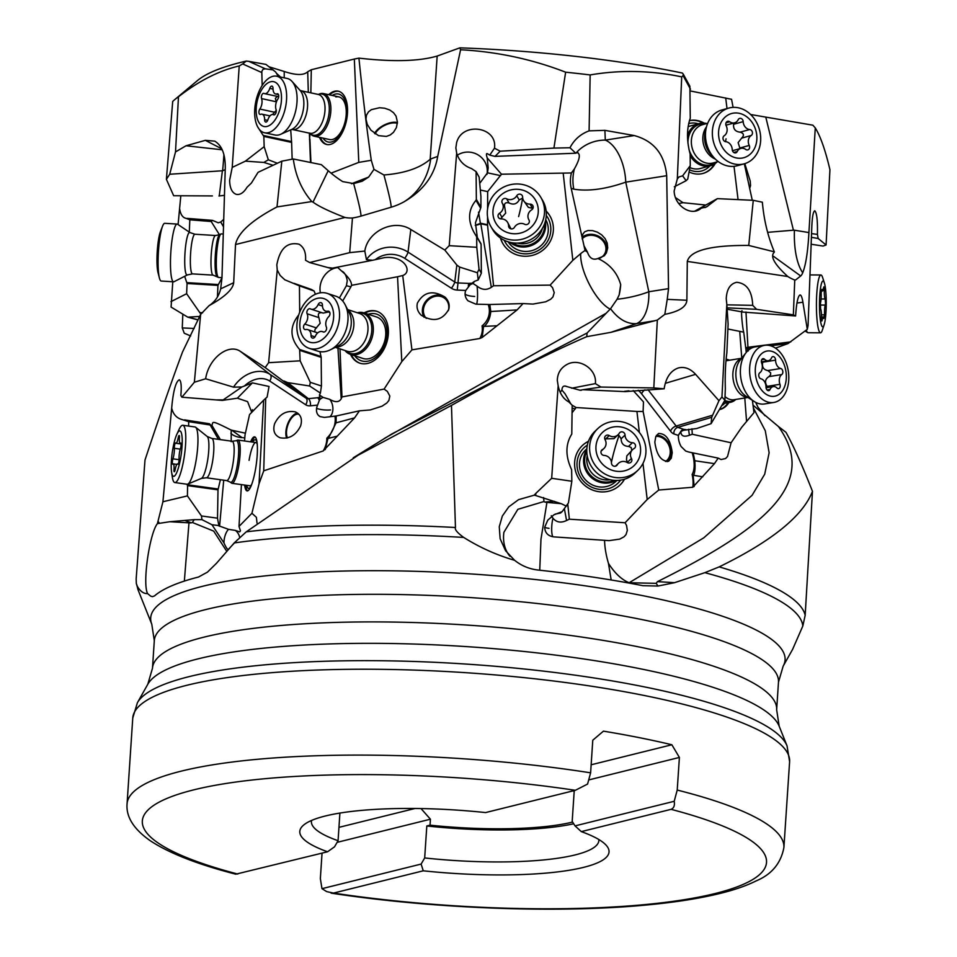 <?xml version="1.0" encoding="UTF-8"?>
<svg xmlns="http://www.w3.org/2000/svg" width="957" height="957" viewBox="0 0 957 957"><rect width="100%" height="100%" fill="white"/><g stroke="black" fill="none" stroke-linecap="round" stroke-linejoin="round"><path stroke-width="1.44" d="M590.158 74.933A335.56 68.617 -176.2 0 0 565.635 72.194L553.924 148.084L569.977 147.749C574.224 139.638 580.6 134.004 589.093 130.87L590.158 74.933C618.892 70.005 648.021 70.363 677.556 76.022L681.707 76.883L677.317 178.959L678.932 176.985L682.616 175.837L690.26 165.669L690.153 154.053C686.612 140.763 686.648 128.812 690.26 118.201L689.889 86.274L683.25 74.12L683.095 75.675L681.707 76.883M564.989 386.054L579.99 390.241L582.945 389.714L625.22 391.616L664.146 388.793C665.893 377.668 670.582 370.742 678.202 368.002C684.399 366.387 690.2 368.505 695.607 374.343L718.946 400.696L721.949 396.964L726.818 304.302L726.243 298.74C726.71 289.241 730.191 283.762 736.699 282.291C746.747 283.296 752.094 290.988 752.716 305.355L756.592 309.314L793.365 314.853L794.753 280.006A59.98 40.038 -99.2 0 1 792.863 279.241A59.98 40.038 -99.2 0 1 787.79 276.513C774.584 264.431 770.002 256.428 774.069 252.504L774.357 251.835C767.945 236.726 763.949 220.182 762.358 202.202L753.267 200.324L717.391 198.637L706.481 206.963L701.206 208.171C691.755 217.036 674.458 206.066 674.147 190.993L677.317 178.959M753.267 200.324L748.745 245.447C710.728 245.148 690.236 250.471 687.293 261.405L686.875 300.271C686.396 306.862 679.051 311.551 664.816 314.351L667.232 299.35L686.875 300.271M480.33 190.036L487.663 191.615L501.468 174.21L571.413 172.966L574.391 168.899C579.786 159.281 580.732 153.874 577.215 152.665A30.062 4.438 -1.9 0 0 575.875 153.18A38.196 36.928 177.6 0 1 605.303 140.117A38.196 20.241 -99 0 1 625.758 182.153L666.694 175.705L668.536 288.643L667.232 299.35M666.694 175.705C664.637 154.244 653.822 140.87 634.252 135.559L604.896 130.355L589.093 130.87M694.686 211.162L717.391 198.637M674.314 186.782L686.145 180.694L682.616 175.837M565.635 72.194C532.032 59.178 497.018 51.702 460.592 49.752L459.862 47.85L437.17 56.056C419.046 61.332 392.956 62.026 358.923 58.126L354.329 59.035L358.791 162.379L331.074 173.157M459.862 47.85A313.729 64.155 -176.2 0 1 674.972 71.536A313.729 64.155 -176.2 0 1 682.341 73.031L683.25 74.12M437.708 156.41C434.502 175.514 423.269 190.646 403.998 201.819A61.284 58.879 149.4 0 1 391.138 207.214C391.293 204.26 388.889 193.517 383.924 174.975C404.488 173.361 419.908 168.133 430.195 159.281A3.78 1.447 107.2 0 1 430.71 158.946L437.708 156.41L460.592 49.752M262.17 85.448L261.799 71.512L262.972 69.335L265.328 68.808L248.82 61.368L246.308 61.069A313.729 64.155 -176.2 0 0 197.489 80.555L174.844 99.528A335.56 68.617 -176.2 0 0 172.703 101.466L166.398 179.318L169.712 174.246L175.514 151.924L178.469 96.801A335.56 68.617 -176.2 0 0 174.844 99.528M248.82 61.368L265.926 64.394L275.628 71.99L278.463 76.596M269.18 66.834L284.241 71.488C296.048 75.376 303.871 75.471 307.711 71.751L311.312 69.741L354.329 59.035M690.487 90.987L731.567 99.289L733.086 107.375M750.623 114.505L812.864 125.188L815.28 127.915L808.916 232.563C807.911 251.464 805.842 264.874 802.72 272.793A61.284 9.044 -89.6 0 1 800.686 275.975L796.045 279.623A60.997 9.008 90.4 0 1 794.753 280.006M391.138 207.214L360.992 216.103A60.997 58.604 149.4 0 1 352.463 217.981A59.98 42.252 -71.9 0 1 344.975 217.466C329.22 211.389 318.573 206.269 313.011 202.13L328.203 170.693L321.373 164.676L293.309 158.982L281.825 161.159L258.055 172.332L251.44 182.99L247.038 187.249C243.688 192.752 240.087 195.12 236.235 194.331C232.025 192.776 229.824 188.11 229.62 180.323L232.216 167.403L239.238 65.949C218.962 70.674 198.709 80.962 178.469 96.801M239.238 65.949L242.683 63.928L261.74 72.529M246.308 61.069L242.683 63.928M265.328 68.808L273.379 69.981M276.37 73.199L280.545 77.039M284.205 77.421L284.241 71.488M310.511 162.523L309.374 133.167M308.31 92.303L307.711 71.751M309.518 139.543L310.032 133.382M311.312 69.741L310.846 92.841M310.929 162.606L309.912 139.088M319.494 137.353A27.286 14.271 -77.8 0 0 326.708 144.495A27.286 14.271 -77.8 0 0 346.901 118.309A27.286 14.271 -77.8 0 0 338.228 91.166A27.286 14.271 -77.8 0 0 328.706 94.695M358.791 162.379L371.292 160.286C366.818 129.315 362.703 95.269 358.923 58.126M371.292 160.286L373.972 169.365L383.924 174.987M370.921 130.164L367.225 124.314L365.993 119.17L366.459 115.247L368.505 111.825L371.4 109.636L379.534 107.734L384.666 108.213L389.762 109.995L393.518 112.687L396.042 116.108L397.442 122.125L396.401 127.58L393.483 132.329L390.289 134.937L386.401 136.42L378.529 135.643L370.921 130.164M352.463 217.981L349.7 252.636L364.796 251.069C367.847 230.936 394.188 218.591 410.816 229.501L444.814 250.052L449.216 245.674L456.668 153.18L455.855 147.833L456.609 142.725C461.932 121.407 497.664 126.563 494.494 148.191L500.152 151.194L553.924 148.084M373.972 169.365L368.648 177.069L362.201 181.22L353.659 183.588C358.624 202.083 361.076 212.921 360.992 216.103M328.203 170.693A63.7 34.99 -137.9 0 0 342.678 181.603L353.659 183.588M222.227 149.794L186.041 145.763L205.336 140.344L214.739 141.146C221.88 145.404 225.397 154.364 225.278 168.025L221.964 277.901L220.672 288.847L233.687 282.722C232.922 289.361 224.716 297.017 209.045 305.678L200.635 314.386L194.367 382.238L205.647 378.769C208.578 358.42 228.591 342.821 240.59 351.53L265.197 367.584L268.618 362.691L277.243 270.03L276.824 264.826C279.887 248.545 287.291 241.678 299.051 244.214C303.955 247.229 306.12 252.588 305.546 260.28L309.661 262.541L349.7 252.636M233.687 282.722L235.518 244.537C237.922 232.778 251.751 220.242 277.004 206.927L281.825 161.159M209.045 305.678C215.11 301.658 218.986 296.048 220.672 288.847M152.474 668.285A312.772 63.963 3.8 0 1 203.925 637.159A312.772 63.963 -176.2 0 1 556.22 633.57A312.772 63.963 -176.2 0 1 776.653 709.747L779.165 726.184A317.891 65.004 -176.2 0 0 541.327 653.38A317.891 65.004 -176.2 0 0 198.171 658.835A317.891 65.004 3.8 0 0 147.809 684.243L152.474 668.285L154.304 640.688L151.792 624.239L138.43 590.792L136.325 583.471L136.157 578.997L144.997 460.042C159.975 414.8 172.499 378.745 182.572 351.877L200.635 314.386M136.325 583.471L137.318 586.306C140.308 591.402 143.717 593.818 147.557 593.567C142.246 583.064 149.687 533.181 157.403 523.646L162.917 501.755L172.093 403.687C173.719 389.32 176.124 381.353 179.306 379.773C181.136 380.862 181.651 386.102 180.849 395.48L181.902 397.203L194.367 382.238M752.405 400.337L753.972 412.646L741.831 427.133L731.088 442.768L727.535 456.477L725.585 458.547L721.064 459.539L718.193 458.116L714.448 463.643L692.76 487.269L658.763 490.032L647.195 499.506L625.088 522.761L626.56 525.489L627.325 530.453L625.986 534.652L624.048 536.805L619.777 539.102L609.119 540.633L553.936 536.889C548.062 536.123 544.988 532.917 544.689 527.271L547.763 520.177L553.9 514.83L562.142 511.648L568.446 502.892L571.831 481.239L571.628 469.696C565.324 456.214 565.372 444.347 571.784 434.071L572.166 405.23L568.781 401.892C563.398 398.973 559.857 393.602 558.158 385.803L557.309 380.36C557.536 373.194 560.778 367.883 567.046 364.438C579.571 357.475 597.228 369.426 595.362 383.613L600.96 387.059L653.81 387.944L657.327 320.069L610.925 332.33L586.737 336.673C549.653 352.69 504.566 375.599 451.465 405.409L358.109 455.197L246.248 531.841L234.19 542.942L216.581 563.183L207.49 572.119L198.458 577.047A322.114 65.866 -176.2 0 0 164.293 589.356A322.114 65.866 -176.2 0 0 154.532 595.9L152.486 596.654L150.656 596.127L147.557 593.567M792.552 649.492L802.815 626.034L805.172 615.315L812.469 491.324C802.229 465.305 793.401 445.651 785.996 432.349L778.448 426.535C818.379 482.316 768.292 526.458 657.459 581.641L674.541 582.681L658.009 586.043L642.865 585.684A322.114 65.866 -176.2 0 0 572.358 574.188A322.114 65.866 -176.2 0 0 537.463 569.965C528.958 568.889 521.35 565.683 514.627 560.312L505.559 550.718L500.116 538.707L499.267 526.709L502.341 516.038L508.789 506.851L518.586 499.638L534.138 495.212L535.932 493.286L535.585 495.499L534.138 495.212M812.469 491.324C802.959 515.967 771.868 541.16 719.186 566.879L704.854 572.669L674.541 582.681M246.248 531.841A335.56 68.617 3.8 0 1 455.46 527.498C454.551 529.448 457.302 532.762 463.702 537.427C479.696 547.476 496.671 555.108 514.627 560.312M590.613 772.825A329.148 67.313 -176.2 0 0 181.208 771.151A329.148 67.313 3.8 0 0 127.066 803.892C125.977 816.811 133.657 829.061 150.117 840.629C169.102 853.201 197.644 864.386 235.769 874.184L327.557 851.778A154.962 31.689 -176.2 0 1 303.656 825.042A154.962 31.689 -176.2 0 1 485.582 812.577L575.36 790.303L587.586 784.058L590.613 772.825L592.778 740.216L603.436 731.148A329.148 67.313 3.8 0 1 671.862 744.761L679.398 757.442L589.309 779.788M779.165 726.184L787.049 745.898L789.609 761.652L783.903 847.519A329.148 67.313 -176.2 0 0 677.221 790.063L679.398 757.442M591.151 764.787L671.862 744.761M574.188 791.343A138.586 28.339 -176.2 0 0 573.004 790.889M339.902 813.067L338.072 840.713L334.507 846.837L327.557 851.778M423.257 870.81A154.962 31.689 -176.2 0 0 606.068 845.127A154.962 31.689 -176.2 0 0 581.294 831.609L671.072 809.335A312.772 63.963 3.8 0 1 714.939 893.575A312.772 63.963 3.8 0 1 333.479 893.084L423.257 870.81L421.128 864.075L321.971 888.67L320.356 878.586L322.042 853.142M338.957 827.35L415.015 808.486M421.128 864.075L424.681 857.951L426.81 825.975L430.028 825.173L430.423 819.204L421.008 808.569M430.028 825.173A138.586 28.339 -176.2 0 0 572.633 822.063M430.423 819.204L337.115 842.351M573.71 823.774A144.04 29.452 3.8 0 1 426.81 825.975M574.236 790.578L572.19 821.357L575.037 825.891L674.207 801.296L677.221 790.063M671.072 809.335C673.872 808.187 674.912 805.507 674.207 801.296M333.479 893.084L326.696 891.613L321.971 888.67M424.681 857.951A144.04 29.452 -176.2 0 0 598.855 840.581A144.04 29.452 -176.2 0 0 598.831 839.528M581.294 831.609L575.037 825.891M744.809 163.635L750.204 181.029L750.551 185.598L749.654 188.577M808.916 232.563L794.418 230.206A3.78 3.23 -122.8 0 0 793.413 230.194L767.693 232.336M752.274 200.288L744.319 163.779M793.365 314.853L795.614 315.966C796.463 302.998 797.923 296 800.004 294.959C801.141 294.923 802.11 297.352 802.923 302.256L807.289 329.328L808.055 325.655L811.799 227.072C812.206 216.988 813.199 211.545 814.766 210.779C816.823 212.753 817.709 220.624 817.422 234.405L818.163 238.484L826.082 244.992L829.934 169.7C825.413 150.381 820.532 136.456 815.28 127.915M190.682 335.967L184.246 333.227L182.273 327.928L182.811 314.339M199.714 316.432L187.787 317.162L171.088 307.077L172.786 281.753M178.086 224.572L180.813 195.766M212.394 195.922L173.66 195.73L166.398 179.318M186.041 145.763L175.514 151.924M225.23 169.664A30.062 8.625 -17.4 0 1 222.622 170.753A38.196 1.424 96.4 0 0 223.89 154.52M222.622 170.753L169.712 174.246M232.216 167.403L245.375 161.159L264.168 146.66L263.833 136.408L257.78 127.042M290.701 129.877L291.61 142.402L263.833 136.408M292.16 159.185L291.61 142.402M277.41 163.24L268.331 159.807L264.168 146.66M273.068 165.274L263.845 162.439L268.331 159.807M263.845 162.439L245.375 161.159M293.309 158.982C295.534 175.753 301.694 189.941 311.803 201.556L277.004 206.927M313.011 202.13L311.803 201.556M219.32 195.407L222.383 170.848M224.452 195.336L218.986 195.994M657.459 581.641L656.155 583.339L658.009 586.043M604.573 540.274C604.704 547.272 605.996 554.976 608.461 563.374C614.801 573.267 621.691 579.727 629.132 582.741L656.155 583.339M535.585 495.499L561.269 503.693L546.926 502.389L540.968 539.246L539.748 570.216M558.158 385.803L551.675 478.297L535.932 493.286M455.46 527.498L451.465 405.409M586.737 336.673L587.131 332.976L392.023 433.856L353.229 457.817M184.354 581.102L188.984 522.845L169.82 521.721L157.403 523.646M169.82 521.721L194.259 519.639L192.345 522.462A3.278 0.67 3.8 0 1 191.34 522.809A3.278 0.67 3.8 0 1 188.984 522.845M217.777 525.453L211.952 524.723L223.974 542.966A10.91 4.749 102.5 0 1 224.058 540.741A10.91 4.749 102.5 0 1 228.52 529.329L217.777 525.453L218.854 525.608L217.514 518.18L201.46 515.955L201.951 519.651L194.259 519.639M201.46 515.955L187.416 495.893L162.917 501.755M187.416 495.893L187.584 485.63L186.878 484.218M188.613 426.068L188.696 421.654L182.081 419.561C176.854 418.185 173.444 414.596 171.853 408.783M184.605 419.872L209.439 423.748L211.928 426.284L211.94 425.422C213.255 421.63 210.66 419.8 231.199 430.1L245.399 433.186M251.739 412.323L247.588 401.629L237.372 398.196L222.287 400.409L181.902 397.203M251.535 412.539A19.092 7.512 102.7 0 1 252.457 409.716M216.39 399.906L223.184 399.906L241.906 386.975L233.52 387.154L205.647 378.769M233.52 387.154A29.464 22.466 127.8 0 1 270.041 374.402L306.013 398.124L265.197 367.584M283.918 380.958L287.734 382.621L309.613 385.994L310.295 382.333L300.139 360.813L268.618 362.691M300.139 360.813L299.625 349.484C289.768 338.024 289.457 326.528 298.692 314.997M299.685 312.209L299.445 285.856L284.851 279.815L280.162 275.46L277.243 270.03M320.404 292.806A19.092 15.755 118.1 0 1 320.009 287.913A19.092 15.755 118.1 0 1 337.977 267.553M339.388 297.986L346.398 285.736L347.247 280.796C346.362 275.449 344.46 272.171 341.529 270.963L337.366 267.17M294.098 283.368L311.384 289.457L314.087 291.012L315.427 294.266M327.808 267.529L332.522 268.127L331.002 268.439L309.661 262.541M332.522 268.127L372.62 260.256L366.459 259.658L364.796 251.069M366.459 259.658A29.464 27.059 -173 0 1 408.029 252.11L454.754 282.016L456.848 265.053L444.814 250.052M456.848 265.053L459.611 267.075L477.352 272.721L479.026 269.24L476.777 247.289L449.216 245.674M488.214 304.529A21.82 20.049 -173 0 1 482.053 325.894L484.182 326.385C487.938 323.047 490.14 318.095 490.785 311.527L489.805 304.517L475.868 304.17L468.081 300.845A10.898 10.013 -173 0 1 465.09 294.086A10.898 10.013 -173 0 1 465.09 293.632A10.898 10.013 -173 0 1 465.748 290.45L470.485 284.313L474.421 281.382L478.201 279.946L477.352 272.721M478.201 279.946L481.359 273.188L479.026 269.24M481.359 273.188L481.096 244.298L476.682 236.822L476.777 247.289M476.682 236.822L473.99 232.336C467.554 220.301 468.224 209.631 475.988 200.336L476.347 199.415L480.928 207.179L480.629 208.183L475.988 200.336M456.668 153.18C459.109 160.836 464.025 165.944 471.418 168.504L476.096 171.602L476.347 199.415M457.338 155.201A19.092 18.398 -163.4 0 1 477.065 154.34A19.092 18.398 -163.4 0 1 487.292 170.944A19.092 18.398 -163.4 0 1 486.946 174.413M479.72 183.361L487.496 172.822L488.19 167.93L487.221 157.917C486.132 154.579 486.192 153.168 487.388 153.694L489.745 155.106L494.494 148.191M489.745 155.106L495.056 156.41L500.152 151.194M495.69 155.596L496.671 156.302L575.779 153.216L569.977 147.749M664.816 314.351L657.327 320.069M587.131 332.976L606.164 313.25L384.271 438.485M610.554 308.728L617.074 299.254A38.196 10.754 168.1 0 0 648.81 291.753A38.196 20.241 -99 0 1 636.489 323.645C627.014 324.148 618.366 319.183 610.554 308.728L606.164 313.25M610.195 309.123C596.414 302.388 579.786 271.13 580.684 253.653L572.836 260.316L550.155 285.114L552.584 287.746L554.235 292.651L552.943 296.933L550.73 299.218L545.705 301.802L533.001 304.075L523.048 303.572L517.115 309.912L482.196 337.462L479.792 338.491L411.941 349.867L401.796 361.626L384.104 389.092L387.334 391.401L389.822 396.054L388.901 400.469L386.807 403.017L381.975 406.211L370.251 409.943L359.425 410.828L354.58 417.874L323.227 450.938L263.737 470.82L259.036 483.763L251.93 513.275L256.392 517.306L257.026 523.108M244.549 440.986L245.04 434.801L249.55 414.56L263.654 400.182L259.036 483.763M241.427 484.613L238.999 526.446L240.47 530.824L239.681 531.889L235.362 530.417A10.91 10.324 -135.6 0 1 239.681 537.583M251.93 513.275L238.999 526.446M244.633 485.055A27.286 5.431 -82.1 0 0 247.121 490.917A27.286 5.431 -82.1 0 0 255.615 468.679A27.286 5.431 -82.1 0 0 254.598 436.87A27.286 5.431 -82.1 0 0 250.626 441.823M237.563 539.688L228.472 549.246C227.802 550.155 226.295 548.062 223.974 542.966M211.952 524.723L201.951 519.651M217.514 518.18L218.005 489.84L220.397 479.72M218.459 439.347L209.439 423.748M188.696 421.654L209.75 424.944M231.199 430.1L231.211 441.715M231.534 430.064L242.085 437.66A10.91 4.964 9.1 0 1 230.9 433.27M244.789 437.935L243.066 437.708M228.52 529.329L235.362 530.417M263.654 400.182L267.123 397.035L269.037 386.472L252.409 382.884L237.372 398.196M334.926 416.199A21.82 16.64 127.8 0 1 326.827 438.162L328.371 438.378L336.086 422.827L336.158 415.996L324.423 417.408L320.021 416.606L318.202 415.111A10.898 8.314 127.8 0 1 316.6 408.34A10.898 8.314 127.8 0 1 317.592 405.098L310.379 405.816A5.455 2.859 84.3 0 0 308.369 398.662A5.455 4.163 127.8 0 1 306.013 398.124A5.455 3.529 123.4 0 1 305.654 404.739A10.91 8.326 -52.2 0 0 310.379 405.816M241.906 386.975L252.409 382.884M265.699 398.291L263.737 470.82M274.599 423.772C272.649 430.602 274.456 435.256 280.03 437.744C289.074 439.383 295.952 435.411 300.642 425.841C302.591 419.01 300.773 414.345 295.211 411.857C286.155 410.23 279.288 414.202 274.599 423.772M223.184 399.906L222.287 400.409M287.734 382.621L308.369 398.662L317.616 397.741L320.033 398.399L319.423 394.99L320.404 393.088L309.613 385.994M320.404 393.088L321.444 385.982L310.295 382.333M321.444 385.982L321.181 357.356L319.937 351.65M299.445 285.856L314.087 291.012M342.678 300.988L350.908 286.837L346.398 285.736M350.908 286.837L351.59 285.318L397.55 276.764L401.796 361.626M340.01 348.886L341.972 396.928L341.218 398.758C339.089 402.395 335.273 402.586 329.746 399.344A10.91 7.225 -100.5 0 1 332.88 409.644A10.91 7.225 -100.5 0 1 329.794 416.821M384.104 389.092L341.972 396.928M350.525 354.389A27.286 19.224 -71.9 0 0 359.784 363.158A27.286 19.224 -71.9 0 0 386.138 344.376A27.286 19.224 -71.9 0 0 376.747 311.3A27.286 19.224 -71.9 0 0 364.091 312.903M336.158 415.996L359.425 410.828M320.033 398.399L317.592 405.098M319.674 399.703A10.91 9.283 118.9 0 1 323.107 397.406L329.746 399.344M323.107 397.406L319.423 394.99M328.371 438.378L336.864 436.236M327.952 438.414L325.248 449.623M351.59 285.318C351.554 281.418 348.204 276.633 341.529 270.963M397.55 276.764L402.718 275.532C412.969 271.812 404.524 255.208 384.391 257.636L385.025 257.505M402.718 275.532L411.941 349.867M372.62 260.256L384.391 257.636M417.396 303.106C416.343 307.652 417.623 311.695 421.224 315.224C433.342 322.461 442.541 320.451 448.821 309.207C449.874 304.661 448.606 300.63 444.993 297.089C432.875 289.851 423.676 291.861 417.396 303.106M470.485 284.313L468.559 283.404L457.661 282.925A5.455 5.012 -173 0 1 454.754 282.016A5.455 0.993 122.6 0 1 451.441 288.26A10.91 10.025 7 0 0 457.255 290.079L459.611 267.075M472.626 283.236L477.005 286.083A10.91 1.555 -90.7 0 1 477.531 296.526A10.91 1.555 -90.7 0 1 476.61 304.194M550.155 285.114L493.537 285.76L491.312 287.315C486.587 290.378 481.814 289.959 477.005 286.083M489.805 304.517L523.048 303.572M491.312 287.315L480.809 223.771A10.97 3.314 -9.4 0 1 475.258 225.397M469.145 285.449A10.91 10.515 26.6 0 1 472.925 283.607L474.421 281.382M480.797 243.389L481.096 244.298M480.629 208.183L475.45 222.766L477.316 237.468M480.928 207.179L480.928 196.64L479.158 177.165L476.096 171.602M487.556 216.808L487.52 224.728L493.537 285.76M487.663 191.615L487.592 208.985M563.23 173.492L572.836 260.316M500.451 238.03A27.286 26.21 -30.6 0 0 502.892 243.628A27.286 26.21 -30.6 0 0 514.974 254.155A27.286 26.21 -30.6 0 0 546.232 247.038A27.286 26.21 -30.6 0 0 549.88 215.887A27.286 26.21 -30.6 0 0 546.148 211.042M487.52 224.728L480.893 223.304A10.97 7.285 -77.9 0 1 480.809 223.771L487.592 225.218M475.258 225.29L480.426 223.376A1.089 0.813 106.4 0 1 480.893 223.304M501.468 174.21L487.221 157.917M577.92 152.534L577.215 152.665M496.671 156.302L495.056 156.41M668.536 288.643L648.81 291.753L625.758 182.153C605.625 189.199 588.316 191.532 573.817 189.151L571.185 188.302L582.191 237.659L582.681 234.453L584.595 231.857L587.981 230.517L592.562 230.613L597.383 232.156L601.678 234.86L605.087 238.58L607.193 243.066L607.719 247.839L606.415 252.815L604.262 255.806L597.922 258.486C609.741 264.036 617.337 272.757 620.698 284.672L619.167 294.9A38.196 18.135 87.3 0 0 620.698 284.672M617.074 299.254L619.167 294.9M582.191 237.312A14.726 12.489 -153.6 0 1 600.195 237.192A14.726 12.489 -153.6 0 1 606.14 253.33M580.684 253.653A35.469 34.285 -12.3 0 1 585.062 250.543L587.442 252.122C589.548 258.27 593.041 260.388 597.922 258.486M587.442 252.122L584.009 245.829L582.191 237.659M585.062 250.543L584.009 245.829M571.185 188.302A35.385 34.213 167.7 0 1 571.413 172.966M599.357 258.366A13.637 11.568 26.4 0 0 604.932 253.354A13.637 11.568 26.4 0 0 605.877 247.42A13.637 11.568 26.4 0 0 596.163 236.188A13.637 11.568 26.4 0 0 582.131 238.855M546.16 211.162A27.286 26.21 149.4 0 1 549.952 216.019M502.975 243.76A27.286 26.21 149.4 0 1 500.547 238.102M504.243 240.279A24.547 23.59 -30.6 0 0 530.645 253.366A24.547 23.59 -30.6 0 0 550.789 230.84A24.547 23.59 -30.6 0 0 546.28 215.445M545.741 219.643A21.82 20.97 149.4 0 1 548.229 230.984A21.82 20.97 149.4 0 1 546.268 238.532A21.82 20.97 149.4 0 1 527.833 251.368A21.82 20.97 149.4 0 1 508.179 241.834M484.182 326.385L496.336 325.787M483.572 326.337L482.196 337.462M424.13 317.353A14.726 12.824 132.9 0 1 422.647 307.975A14.726 12.824 132.9 0 1 432.026 296.359A14.726 12.824 132.9 0 1 445.579 297.663M448.343 310.642A13.637 11.867 -47.1 0 0 448.785 306.396A13.637 11.867 -47.1 0 0 445.376 298.931A13.637 11.867 -47.1 0 0 431.057 297.938A13.637 11.867 -47.1 0 0 423.401 311.456A13.637 11.867 -47.1 0 0 426.284 318.394M360.155 363.277A27.286 19.224 108.1 0 1 351.255 354.628M364.82 313.142A27.286 19.224 108.1 0 1 377.118 311.42M354.688 355.753A24.547 17.298 -71.9 0 0 385.085 343.898A24.547 17.298 -71.9 0 0 368.254 314.267M357.344 312.76A21.82 15.372 108.1 0 1 364.007 312.879L376.46 316.946A21.82 15.372 108.1 0 1 383.96 343.407A21.82 15.372 108.1 0 1 362.882 358.432L350.441 354.365A21.82 15.372 108.1 0 1 344.998 350.513M286.669 438.103A14.726 7.381 109.4 0 1 286.454 427.958A14.726 7.381 109.4 0 1 297.591 413.089M299.027 414.369A13.637 6.843 -70.6 0 0 298.895 414.321A13.637 6.843 -70.6 0 0 286.526 431.308A13.637 6.843 -70.6 0 0 287.531 437.899M247.66 490.857A27.286 5.431 97.9 0 1 245.698 485.211M251.691 441.967A27.286 5.431 97.9 0 1 255.112 437.074M257.026 442.325A24.547 4.893 -82.1 0 0 252.696 442.11M246.703 485.343A24.547 4.893 -82.1 0 0 250.937 486.312M251.655 484.529A21.82 4.342 97.9 0 1 249.885 485.785L231.977 483.309A21.82 4.342 97.9 0 1 231.498 483.082L230.278 482.125A21.03 4.187 97.9 0 0 237.85 461.573A21.03 4.187 -82.1 0 0 236.008 440.746L237.444 440.148A21.82 4.342 97.9 0 1 237.97 440.064A21.82 4.342 97.9 0 1 239.346 461.764A21.82 4.342 97.9 0 1 231.977 483.309M249.071 460.341A21.82 4.342 97.9 0 1 255.878 442.553A21.82 4.342 97.9 0 1 257.242 444.239M664.146 388.793L653.81 387.944M800.686 275.975L773.423 256.261M826.082 244.992L823.032 246.057L811.309 244.262M818.163 238.484L811.584 237.348M755.683 402.359L757.992 407.263L764.93 415.721M194.151 328.454L182.273 327.928M200.898 314.183L186.627 293.715L170.932 301.658M202.633 312.748L200.432 312.604M217.442 297.017L217.945 285.389L187.07 283.499L186.627 293.715M187.07 283.499L184.653 276.31M179.581 208.47C180.454 214.368 182.631 217.67 186.113 218.363L189.821 219.811L189.295 232.12M187.297 218.387L212.49 220.373L218.22 222.778L220.72 222.012L223.723 219.392M221.964 277.901L217.945 285.389M219.452 234.752L211.198 221.498L189.821 219.811M212.49 220.373L211.198 221.498M778.448 426.535L753.027 405.194M628.916 583.052A38.196 13.434 -90.7 0 0 629.132 582.741L703.766 537.834L752.106 495.295L764.715 474.182L769.129 452.757L765.289 430.758L753.362 407.885M625.088 522.761L569.343 519.184L566.568 520.512C560.981 523.132 556.46 522.39 553.002 518.263A10.91 2.345 -86.3 0 0 551.687 528.599A10.91 2.345 -86.3 0 0 552.919 536.793M567.752 504.004L569.343 519.184M572.166 405.242L576.114 407.538L572.142 412.682M576.114 407.538L636.931 411.45L639.384 432.492M642.984 463.391L647.195 499.506M588.459 441.273A27.286 25.947 46.5 0 0 582.382 445.519A27.286 25.947 46.5 0 0 576.963 453.056A27.286 25.947 46.5 0 0 586.019 486.407A27.286 25.947 46.5 0 0 619.957 485.067A27.286 25.947 46.5 0 0 624.502 479.218M611.176 579.978L608.461 563.374M566.412 506.193L561.269 503.693M555.12 514.124L560.204 513.108L562.142 511.648M560.85 512.844L560.204 513.108M571.831 481.239L551.675 478.297M571.676 388.219L595.362 383.613M566.089 386.269C563.517 385.504 562.13 386.772 561.926 390.085L560.216 392.31M582.945 389.714L600.96 387.059M624.502 391.329L628.94 390.815M718.946 400.696L711.709 417.312L711.087 423.664L724.88 400.253L721.949 396.964M726.818 304.302L728.121 324.028L726.853 352.942C725.454 363.134 724.939 375.048 725.334 388.674L724.88 400.253M726.806 304.84L752.716 305.355M756.592 309.314L726.806 307.819M795.614 315.966L743.111 312.09L726.818 309.171M807.289 329.328L787.982 343.587L770.588 345.776M775.469 348.121L787.982 343.587M811.727 233.616L817.422 234.405M727.906 329.017L743.721 332.151L746.304 352.391M743.721 332.151C742.716 329.495 740.73 310.714 742.01 310.738M739.749 331.612L741.759 358.074M744.785 397.98L746.556 421.271M691.935 428.808L692.306 434.275L689.411 435.244C684.016 437.205 681.157 436.093 680.846 431.906A10.91 7.859 -77.6 0 0 678.429 435.184M731.088 442.768L692.306 434.275M719.52 409.584A27.286 18.207 80.8 0 0 728.935 402.55M711.087 423.664L696.708 428.509L683.477 430.291L680.618 431.691L678.405 435.435A10.898 5.275 -106.5 0 0 678.513 438.653A10.898 5.275 -106.5 0 0 681.133 446.56L685.714 451.046L688.777 452.027L718.193 458.116M680.894 432.42L680.858 431.511M633.199 390.552L643.475 401.904L643.116 411.486L658.763 490.032M654.827 442.134C656.634 455.077 661.215 461.477 668.584 461.298L671.288 458.212L672.233 452.685C670.438 439.73 665.845 433.342 658.488 433.509L655.784 436.595L654.827 442.134M643.116 411.486L636.931 411.45M561.926 390.085L565.085 393.841L570.815 403.89M551.292 515.703L553.002 518.263M581.389 390.241L579.99 390.241M683.477 430.291L683.597 429.31L677.807 427.372A5.455 2.644 -106.5 0 1 676.144 426.032L648.009 389.678M748.254 350.956L746.029 351.291L747.513 350.501L747.955 348.611L751.365 348.181M692.258 453.08A21.82 10.563 -106.5 0 1 692.126 474.469L693.61 475.318C694.997 472.339 695.392 467.471 694.782 460.736L693.263 453.307M693.61 475.318L702.761 476.825M693.143 475.174L694.124 486.575M656.478 435.303A14.726 11.64 -114.8 0 1 671.132 453.187A14.726 11.64 -114.8 0 1 667.077 461.681M665.462 461.489A13.637 10.778 65.2 0 0 670.067 449.443A13.637 10.778 65.2 0 0 655.868 436.416M728.133 402.67A27.286 18.207 -99.2 0 1 719.568 409.512M721.781 405.648A24.547 16.389 80.8 0 0 724.76 403.22M624.371 479.266A27.286 25.947 -133.5 0 1 619.837 485.187M582.251 445.627A27.286 25.947 -133.5 0 1 588.399 441.404M587.359 445.101A24.547 23.351 46.5 0 0 579.141 454.515A24.547 23.351 46.5 0 0 589.129 485.785A24.547 23.351 46.5 0 0 620.626 480.115M616.918 480.438L615.734 481.562A21.82 20.755 -133.5 0 1 588.579 482.627A21.82 20.755 -133.5 0 1 581.342 455.951A21.82 20.755 -133.5 0 1 585.672 449.91L586.844 448.797M774.357 251.835L748.745 245.447M705.417 205.001L683.011 202.693L678.704 203.578M725.717 97.973L727.009 108.56M734.019 166.327L738.062 199.606M683.011 202.693L675.51 197.62M689.088 171.961A27.286 22.43 74.6 0 0 703.036 173.432A27.286 22.43 74.6 0 0 715.226 163.491M704.137 123.118A27.286 22.43 74.6 0 0 689.423 120.606M690.26 165.669L687.748 179.055L686.145 180.694M689.411 120.642A27.286 22.43 -105.4 0 1 703.168 123.082M714.412 164.03A27.286 22.43 -105.4 0 1 702.737 173.504M689.483 169.796A24.547 20.193 74.6 0 0 693.813 171.219A24.547 20.193 74.6 0 0 709.915 165.884M698.347 123.788A24.547 20.193 74.6 0 0 696.612 123.357A24.547 20.193 74.6 0 0 688.657 123.62M717.224 161.829A21.82 17.944 -105.4 0 1 710.572 165.705L700.44 168.48A21.82 17.944 -105.4 0 1 693.43 168.707A21.82 17.944 -105.4 0 1 689.901 167.595M688.107 126.623A21.82 17.944 -105.4 0 1 688.884 126.384L699.005 123.609A21.82 17.944 -105.4 0 1 706.709 123.537M397.382 123.441A13.637 6.496 -26.9 0 0 385.037 125.2A13.637 6.496 -26.9 0 0 375.192 133.896M374.534 133.454A14.726 7.022 153.1 0 1 397.43 122.556M311.563 820.448A144.04 29.452 -176.2 0 0 311.408 821.489A144.04 29.452 -176.2 0 0 338.072 840.713M329.615 94.887A27.286 14.271 102.2 0 1 338.67 91.274M327.174 144.579A27.286 14.271 102.2 0 1 320.404 137.557M323.023 138.119A24.547 12.848 -77.8 0 0 331.481 141.947A24.547 12.848 -77.8 0 0 346.829 114.673A24.547 12.848 -77.8 0 0 335.273 94.109A24.547 12.848 -77.8 0 0 332.235 95.449M335.883 96.944A21.82 11.412 102.2 0 1 338.802 96.872A21.82 11.412 102.2 0 1 345.848 117.914A21.82 11.412 102.2 0 1 332.522 139.471A21.82 11.412 102.2 0 1 329.603 139.543L314.231 136.217A21.82 11.412 102.2 0 1 310.57 133.98L309.948 133.298A21.03 11.005 -77.8 0 0 328.801 115.007A21.03 11.005 102.2 0 0 318.346 94.456L319.183 94.085A21.82 11.412 102.2 0 1 323.43 93.559A21.82 11.412 102.2 0 1 330.368 115.271A21.82 11.412 102.2 0 1 314.231 136.217M287.208 78.474A28.913 15.121 102.2 0 1 292.041 81.441A28.913 15.121 102.2 0 1 296.395 107.256A28.913 15.121 102.2 0 1 280.64 134.303A28.913 15.121 102.2 0 1 275.006 135.009L264.551 132.76A28.913 15.121 102.2 0 1 255.352 103.978A28.913 15.121 -77.8 0 1 276.752 76.225L287.208 78.474M276.752 76.225A28.913 15.121 -77.8 0 1 285.94 104.995A28.913 15.121 102.2 0 1 265.974 132.927A28.913 15.121 102.2 0 1 264.551 132.76M280.951 104.504A22.92 11.986 102.2 0 1 265.125 126.635A22.92 11.986 102.2 0 1 256.703 103.691A22.92 11.986 102.2 0 1 272.542 81.548A22.92 11.986 102.2 0 1 280.951 104.504M259 111.239A3.182 1.663 -77.8 0 0 260.017 114.409A3.182 1.663 -77.8 0 0 260.615 114.338A7.56 3.948 102.2 0 1 262.039 114.182A7.56 3.948 102.2 0 1 264.622 119.733A3.182 1.663 -77.8 0 0 265.711 122.065A3.182 1.663 -77.8 0 0 267.876 119.84A7.56 3.948 102.2 0 1 272.996 114.541A7.56 3.948 102.2 0 1 273.606 114.768A3.182 1.663 -77.8 0 0 273.858 114.876A3.182 1.663 -77.8 0 0 275.831 113.153A3.182 1.663 -77.8 0 0 276.083 109.588A7.56 3.948 102.2 0 1 275.795 104.325A7.56 3.948 102.2 0 1 277.805 99.145A3.182 1.663 -77.8 0 0 278.726 95.879A3.182 1.663 -77.8 0 0 277.638 93.786A3.182 1.663 -77.8 0 0 277.04 93.846A7.56 3.948 102.2 0 1 275.616 94.013A7.56 3.948 102.2 0 1 273.032 88.463A3.182 1.663 -77.8 0 0 271.944 86.118A3.182 1.663 -77.8 0 0 269.778 88.355A7.56 3.948 102.2 0 1 264.658 93.654A7.56 3.948 102.2 0 1 264.06 93.415A3.182 1.663 -77.8 0 0 263.797 93.319A3.182 1.663 -77.8 0 0 261.44 96.382A3.182 1.663 -77.8 0 0 261.572 98.595A7.56 3.948 102.2 0 1 259.849 109.05A3.182 1.663 -77.8 0 0 259 111.239M272.805 114.218L276.262 110.342M276.358 102.052L275.353 98.38L277.351 96.394M710.572 165.705A21.82 17.944 -105.4 0 1 690.296 155.979M687.497 135.75A21.82 17.944 -105.4 0 1 699.005 123.609M706.063 128.693A28.913 23.781 -105.4 0 1 706.278 127.724A28.913 23.781 -105.4 0 1 721.973 109.947L728.863 108.057A28.913 23.781 74.6 0 0 712.953 126.803A28.913 23.781 -105.4 0 0 731.124 163.025A28.913 23.781 -105.4 0 0 744.175 163.826L737.297 165.717A28.913 23.781 -105.4 0 1 714.712 158.443A28.913 23.781 -105.4 0 1 706.063 128.693M728.863 108.057A28.913 23.781 74.6 0 1 752.764 116.79A28.913 23.781 74.6 0 1 760.085 145.081A28.913 23.781 -105.4 0 1 744.175 163.826M756.401 142.856A22.92 18.853 -105.4 0 1 733.433 157.08A22.92 18.853 -105.4 0 1 719.03 128.37A22.92 18.853 -105.4 0 1 741.998 114.134A22.92 18.853 -105.4 0 1 756.401 142.856M723.049 137.545A3.182 2.62 74.6 0 0 725.729 141.696A7.56 6.209 -105.4 0 1 732.237 149.579A3.182 2.62 74.6 0 0 737.249 151.517A7.56 6.209 -105.4 0 1 740.814 148.407A7.56 6.209 -105.4 0 1 745.73 149.448A3.182 2.62 74.6 0 0 749.235 145.44A7.56 6.209 -105.4 0 1 748.446 139.77A7.56 6.209 -105.4 0 1 751.221 135.487A3.182 2.62 74.6 0 0 749.702 129.53A7.56 6.209 -105.4 0 1 743.194 121.635A3.182 2.62 74.6 0 0 738.194 119.697A7.56 6.209 -105.4 0 1 734.617 122.807A7.56 6.209 -105.4 0 1 729.701 121.766A3.182 2.62 74.6 0 0 726.196 125.786A7.56 6.209 -105.4 0 1 724.21 135.738A3.182 2.62 74.6 0 0 723.049 137.545M733.66 123.07L733.612 124.266C733.17 129.028 735.347 131.659 740.12 132.162L749.702 129.53M740.036 148.622L738.122 142.605L741.639 138.119C744.402 135.308 743.9 133.322 740.12 132.162M824.396 283.021A22.92 3.385 -89.6 0 1 825.915 312.963A22.92 3.385 -89.6 0 1 824.121 324.842A22.92 3.385 -89.6 0 1 820.388 320.26A22.92 3.385 -89.6 0 1 819.814 294.876A22.92 3.385 -89.6 0 1 824.336 282.853A22.92 3.385 -89.6 0 1 824.396 283.021L822.637 277.542A28.913 4.271 -89.6 0 0 822.565 277.339A28.913 4.271 -89.6 0 0 820.903 274.994A28.913 4.271 -89.6 0 0 816.859 292.495A28.913 4.271 90.4 0 0 820.52 332.821L808.115 332.737A28.913 4.271 -89.6 0 1 807.744 332.629A28.913 4.271 -89.6 0 1 806.332 330.057M825.52 303.393L825.185 298.991A7.56 1.113 -89.6 0 1 824.3 290.473L823.857 286.849L823.487 288.057A7.56 1.113 -89.6 0 1 822.589 290.904A7.56 1.113 -89.6 0 1 821.919 289.301L821.166 292.986A7.56 1.113 -89.6 0 1 821.118 298.728A7.56 1.113 -89.6 0 1 820.484 302.747L820.556 308.848A7.56 1.113 -89.6 0 1 821.441 317.365L821.884 320.99L822.254 319.794A7.56 1.113 -89.6 0 1 823.152 316.946A7.56 1.113 -89.6 0 1 823.821 318.537L824.575 314.853A7.56 1.113 -89.6 0 1 825.257 305.092L825.52 303.393M820.52 332.821A28.913 4.271 90.4 0 0 822.29 330.297L824.121 324.842M223.292 234.01L221.342 233.891A21.82 3.469 93.5 0 0 221.007 233.963A21.82 3.469 93.5 0 0 216.557 255.196A21.82 3.469 93.5 0 0 218.352 277.339A21.82 3.469 93.5 0 0 218.663 277.458L221.964 277.662M189.953 232.563L177.559 224.225A28.913 4.594 93.5 0 0 177.141 224.07A28.913 4.594 93.5 0 0 170.813 252.301A28.913 4.594 93.5 0 0 173.6 281.801A28.913 4.594 93.5 0 0 174.042 281.705L187.357 274.934A21.317 3.385 93.5 0 1 184.976 253.258A21.317 3.385 93.5 0 1 189.953 232.563L194.929 234.238A19.858 3.158 93.5 0 0 190.587 253.629A19.858 3.158 93.5 0 0 192.501 273.881L213.124 275.149L218.352 277.339M164.831 223.316A28.913 4.594 93.5 0 0 164.783 223.316A28.913 4.594 93.5 0 0 162.57 226.163A28.913 4.594 93.5 0 0 158.443 251.547A28.913 4.594 -86.5 0 0 159.388 277.937A28.913 4.594 -86.5 0 0 161.243 281.035L173.6 281.801M162.57 226.163L160.513 231.427A22.92 3.637 93.5 0 0 157.235 251.535A22.92 3.637 93.5 0 0 157.989 272.47L159.388 277.937M545.334 221.354A21.82 20.97 149.4 0 1 544.952 230.613A21.82 20.97 149.4 0 1 509.878 242.3M545.346 221.342A28.913 27.789 149.4 0 1 521.326 242.743A28.913 27.789 149.4 0 1 492.783 229.74L491.013 226.749A28.913 27.789 -30.6 0 0 519.555 239.752A28.913 27.789 -30.6 0 0 543.576 218.34A28.913 27.789 149.4 0 0 540.813 197.333L542.583 200.336A28.913 27.789 149.4 0 1 545.346 221.342M491.013 226.749A28.913 27.789 -30.6 0 1 488.261 205.731A28.913 27.789 149.4 0 1 523.323 184.677A28.913 27.789 149.4 0 1 540.813 197.333M493.692 206.521A22.92 22.023 149.4 0 1 521.481 189.833A22.92 22.023 149.4 0 1 537.535 216.521A22.92 22.023 149.4 0 1 509.746 233.209A22.92 22.023 149.4 0 1 493.692 206.521M533.109 207.92A3.182 3.062 -30.6 0 0 530.07 204.128A7.56 7.261 149.4 0 1 522.63 197.094A3.182 3.062 -30.6 0 0 516.756 195.754A7.56 7.261 149.4 0 1 506.588 198.781A3.182 3.062 -30.6 0 0 502.281 203.135A7.56 7.261 149.4 0 1 502.293 203.159A7.56 7.261 149.4 0 1 499.566 213.196A3.182 3.062 -30.6 0 0 501.145 218.902A7.56 7.261 149.4 0 1 508.586 225.936A3.182 3.062 -30.6 0 0 514.471 227.276A7.56 7.261 149.4 0 1 524.627 224.261A3.182 3.062 -30.6 0 0 528.934 219.895A7.56 7.261 149.4 0 1 528.922 219.883A7.56 7.261 149.4 0 1 531.649 209.834A3.182 3.062 -30.6 0 0 533.109 207.92M523.611 200.635L528.36 207.358L532.535 208.303L530.07 204.128M510.99 228.843L507.617 222.395M500.535 218.866L505.679 213.136L504.758 207.31C503.861 203.518 505.296 202.071 509.052 202.944C513.466 205.121 516.852 204.116 519.22 199.929L516.756 195.754M518.61 216.593A36.593 7.118 -77.2 0 0 522.606 198.111L519.22 199.929M726.1 359.222A21.82 14.57 -99.2 0 1 729.473 360.227M735.825 399.44A21.82 14.57 -99.2 0 1 730.179 402.347A21.82 14.57 -99.2 0 1 724.174 401.485M764.607 403.95A28.913 19.307 -99.2 0 1 754.08 401.426A28.913 19.307 -99.2 0 1 741.017 364.533A28.913 19.307 -99.2 0 1 746.149 352.571A28.913 19.307 -99.2 0 1 755.348 346.853L764.571 345.357A28.913 19.307 -99.2 0 1 774.201 347.331A28.913 19.307 -99.2 0 1 788.161 384.774A28.913 19.307 80.8 0 1 773.83 402.454L764.607 403.95M773.83 402.454A28.913 19.307 80.8 0 1 750.24 363.038A28.913 19.307 -99.2 0 1 764.571 345.357M755.779 365.024A22.92 15.3 -99.2 0 1 774.763 352.583A22.92 15.3 -99.2 0 1 785.829 382.262A22.92 15.3 -99.2 0 1 766.844 394.703A22.92 15.3 -99.2 0 1 755.779 365.024M782.778 372.823A3.182 2.129 80.8 0 0 780.697 368.481A7.56 5.048 -99.2 0 1 775.577 360.143A3.182 2.129 80.8 0 0 772.909 356.614A3.182 2.129 80.8 0 0 771.545 357.834A7.56 5.048 -99.2 0 1 768.327 360.717A7.56 5.048 -99.2 0 1 764.595 359.258A3.182 2.129 80.8 0 0 763.016 358.636A3.182 2.129 80.8 0 0 761.664 362.99A7.56 5.048 -99.2 0 1 762.167 368.696A7.56 5.048 -99.2 0 1 759.822 372.752A3.182 2.129 80.8 0 0 758.841 376.089A3.182 2.129 80.8 0 0 760.923 378.805A7.56 5.048 -99.2 0 1 766.031 387.142A3.182 2.129 80.8 0 0 768.698 390.671A3.182 2.129 80.8 0 0 770.062 389.451A7.56 5.048 -99.2 0 1 773.28 386.568A7.56 5.048 -99.2 0 1 777.012 388.028A3.182 2.129 80.8 0 0 778.591 388.65A3.182 2.129 80.8 0 0 780.17 386.7A3.182 2.129 80.8 0 0 779.955 384.295A7.56 5.048 -99.2 0 1 781.785 374.534A3.182 2.129 80.8 0 0 782.778 372.823M762.885 361.602L762.741 362.225C761.76 366.95 763.471 369.737 767.849 370.562L780.697 368.481M767.849 370.562L770.672 372.835L770.6 374.797L768.949 376.615C765.157 378.996 764.535 382.25 767.107 386.377L767.741 387.465M364.007 312.879A21.82 15.372 108.1 0 1 372.596 335.68A21.82 15.372 108.1 0 1 350.441 354.365M347.044 326.361A28.913 20.372 108.1 0 1 330.416 349.784A28.913 20.372 108.1 0 1 317.688 351.111L309.231 348.348A28.913 20.372 -71.9 0 0 338.575 323.598A28.913 20.372 108.1 0 0 327.198 293.38L335.668 296.144A28.913 20.372 108.1 0 1 345.142 304.733A28.913 20.372 108.1 0 1 347.044 326.361M309.231 348.348A28.913 20.372 -71.9 0 1 297.854 318.119A28.913 20.372 108.1 0 1 324.626 292.794A28.913 20.372 108.1 0 1 327.198 293.38M300.606 318.214A22.92 16.149 108.1 0 1 321.827 298.129A22.92 16.149 108.1 0 1 332.88 322.545A22.92 16.149 108.1 0 1 311.659 342.63A22.92 16.149 108.1 0 1 300.606 318.214M329.878 314.59A3.182 2.249 -71.9 0 0 328.622 311.252A3.182 2.249 -71.9 0 0 327.749 311.216A7.56 5.323 108.1 0 1 325.667 311.121A7.56 5.323 108.1 0 1 322.449 305.187A3.182 2.249 -71.9 0 0 321.085 302.687A3.182 2.249 -71.9 0 0 318.119 304.601A7.56 5.323 108.1 0 1 311.085 309.159A7.56 5.323 108.1 0 1 310.463 308.896A3.182 2.249 -71.9 0 0 310.2 308.776A3.182 2.249 -71.9 0 0 307.508 310.164A3.182 2.249 -71.9 0 0 307.113 313.764A7.56 5.323 108.1 0 1 307.472 319.136A7.56 5.323 108.1 0 1 304.757 324.088A3.182 2.249 -71.9 0 0 303.501 327.198A3.182 2.249 -71.9 0 0 304.864 329.507A3.182 2.249 -71.9 0 0 305.738 329.543A7.56 5.323 108.1 0 1 307.807 329.639A7.56 5.323 108.1 0 1 311.037 335.572A3.182 2.249 -71.9 0 0 312.401 338.072A3.182 2.249 -71.9 0 0 315.367 336.158A7.56 5.323 108.1 0 1 322.401 331.601A7.56 5.323 108.1 0 1 323.023 331.864A3.182 2.249 -71.9 0 0 323.287 331.983A3.182 2.249 -71.9 0 0 326.516 329.256A3.182 2.249 -71.9 0 0 326.373 326.995A7.56 5.323 108.1 0 1 328.73 316.671A3.182 2.249 -71.9 0 0 329.878 314.59M314.757 331.912L315.044 329.328L320.164 323.287L318.896 317.616C317.545 313.968 318.657 312.353 322.246 312.748M311.085 309.159L323.131 313.095L328.395 312.006M616.105 480.438A21.82 20.755 -133.5 0 1 592.263 478.368A21.82 20.755 -133.5 0 1 584.237 455.472A21.82 20.755 -133.5 0 1 586.808 449.611M634.886 473.153A28.913 27.502 -133.5 0 1 600.984 475.988A28.913 27.502 -133.5 0 1 587.67 443.773A28.913 27.502 -133.5 0 1 595.051 431.224L597.85 428.557A28.913 27.502 -133.5 0 1 624.801 422.539A28.913 27.502 -133.5 0 1 645.066 457.925A28.913 27.502 46.5 0 1 637.685 470.485L634.886 473.153M637.685 470.485A28.913 27.502 46.5 0 1 603.783 473.32A28.913 27.502 46.5 0 1 590.481 441.105A28.913 27.502 -133.5 0 1 597.85 428.557M596.63 442.385A22.92 21.808 -133.5 0 1 623.832 427.671A22.92 21.808 -133.5 0 1 639.898 455.723A22.92 21.808 -133.5 0 1 612.683 470.437A22.92 21.808 -133.5 0 1 596.63 442.385M635.448 446.74A3.182 3.027 46.5 0 0 632.433 442.708A7.56 7.189 -133.5 0 1 625.041 435.076A3.182 3.027 46.5 0 0 619.239 433.282A7.56 7.189 -133.5 0 1 609.262 435.567A3.182 3.027 46.5 0 0 605.063 439.634A7.56 7.189 -133.5 0 1 602.479 449.551A3.182 3.027 46.5 0 0 604.082 455.412A7.56 7.189 -133.5 0 1 611.475 463.044A3.182 3.027 46.5 0 0 617.277 464.827A7.56 7.189 -133.5 0 1 627.254 462.542A3.182 3.027 46.5 0 0 631.453 458.475A7.56 7.189 -133.5 0 1 634.036 448.558A3.182 3.027 46.5 0 0 635.448 446.74M617.325 435.459L619.047 435.471L621.129 438.785C621.237 443.593 623.701 446.141 628.522 446.417L632.433 442.708M631.74 450.268L631.177 447.493L628.522 446.417M632.613 449.599L626.835 455.867L626.476 460.006L627.936 462.865M604.764 438.904L613.975 438.653L618.055 434.777M196.807 455.699A28.913 5.754 97.9 0 1 187.739 484.134A28.913 5.754 97.9 0 1 187.046 484.242L174.856 482.555A28.913 5.754 -82.1 0 0 184.629 454.013A28.913 5.754 97.9 0 0 182.799 425.267L194.977 426.954A28.913 5.754 97.9 0 1 195.623 427.241A28.913 5.754 97.9 0 1 196.807 455.699M176.794 434.43A22.92 4.558 97.9 0 1 179.749 430.901A22.92 4.558 97.9 0 1 181.304 453.702A22.92 4.558 97.9 0 1 176.124 473.835A22.92 4.558 97.9 0 1 171.578 472.112A22.92 4.558 97.9 0 1 172.116 453.534A22.92 4.558 97.9 0 1 176.794 434.43L178.935 429.705A28.913 5.754 97.9 0 1 182.655 425.255A28.913 5.754 97.9 0 1 182.799 425.267M180.969 446.189A3.182 0.634 -82.1 0 0 180.765 443.019A3.182 0.634 -82.1 0 0 180.574 443.127A7.56 1.507 97.9 0 1 180.131 443.354A7.56 1.507 97.9 0 1 179.438 437.827A3.182 0.634 -82.1 0 0 179.15 435.495A3.182 0.634 -82.1 0 0 178.205 437.804A7.56 1.507 97.9 0 1 175.968 443.282A7.56 1.507 97.9 0 1 175.657 443.031A3.182 0.634 -82.1 0 0 175.526 442.935A3.182 0.634 -82.1 0 0 174.664 444.826A3.182 0.634 -82.1 0 0 174.341 448.307A7.56 1.507 97.9 0 1 174.066 453.57A7.56 1.507 97.9 0 1 172.93 458.834A3.182 0.634 -82.1 0 0 172.332 462.231A3.182 0.634 -82.1 0 0 172.655 464.217A3.182 0.634 -82.1 0 0 172.846 464.121A7.56 1.507 97.9 0 1 173.289 463.882A7.56 1.507 97.9 0 1 173.983 469.409A3.182 0.634 -82.1 0 0 174.27 471.741A3.182 0.634 -82.1 0 0 175.215 469.432A7.56 1.507 97.9 0 1 177.452 463.954A7.56 1.507 97.9 0 1 177.763 464.205A3.182 0.634 -82.1 0 0 177.894 464.301A3.182 0.634 -82.1 0 0 178.971 461.166A3.182 0.634 -82.1 0 0 179.079 458.941A7.56 1.507 97.9 0 1 180.49 448.402A3.182 0.634 -82.1 0 0 180.969 446.189M171.578 472.112L172.356 477.244A28.913 5.754 -82.1 0 0 174.856 482.555M704.962 207.609L707.881 206.054M683.095 75.675L690.487 89.204M430.195 159.281L437.17 56.056M403.998 201.819A65.578 58.174 70.1 0 0 430.71 158.946M344.975 217.466L235.518 244.537M138.43 590.792A333.514 68.198 3.8 0 1 137.318 586.306M151.792 624.239A317.891 65.004 3.8 0 1 202.992 586.198A317.891 65.004 3.8 0 1 575.731 584.488A317.891 65.004 3.8 0 1 783.149 666.18L792.54 649.492M704.854 572.669A333.514 68.198 3.8 0 1 802.815 626.034M234.19 542.942A333.514 68.198 3.8 0 1 463.702 537.427M776.653 709.747L778.484 682.138A312.772 63.963 -176.2 0 0 558.063 605.972A312.772 63.963 -176.2 0 0 205.755 609.561A312.772 63.963 3.8 0 0 154.304 640.688M787.049 745.898A327.103 66.894 -176.2 0 0 542.32 670.989A327.103 66.894 -176.2 0 0 189.211 676.611A327.103 66.894 3.8 0 0 137.389 702.749L132.76 718.025A329.148 67.313 3.8 0 1 186.914 685.272A329.148 67.313 -176.2 0 1 557.644 681.504A329.148 67.313 -176.2 0 1 789.609 761.652M793.413 230.194L765.887 117.544M351.506 183.744L368.648 177.069M291.55 141.564L263.438 135.487M205.336 140.344L221.785 148.837M719.186 566.891A335.56 68.617 3.8 0 1 805.172 615.315M510.153 556.328C510.213 556.735 501.695 548.158 503.896 532.307L517.857 509.315L544.007 501.516L543.552 497.544M157.977 521.218L159.412 523.276M244.382 386.042A24.009 18.315 127.8 0 1 269.683 381.018A5.455 3.529 123.4 0 0 270.041 374.402L240.59 351.53M375.311 259.658A24.009 22.047 -173 0 1 404.715 258.354A5.455 0.993 122.6 0 0 408.029 252.11L410.816 229.501M471.873 283.2L468.559 283.404L468.332 286.263M634.252 135.559L605.303 140.117L604.896 130.355M610.925 332.33L636.489 323.645L655.031 320.715M226.63 551.136L213.698 531.123L192.357 522.462M218.005 489.84L187.584 485.63M218.148 489.003L187.285 484.732M211.94 425.422L220.397 439.622M223.711 480.175L219.584 526.278M326.827 438.162A21.855 16.664 127.8 0 1 323.227 450.938M269.683 381.018L305.654 404.739M319.961 397.119L317.616 397.741A5.455 2.859 84.3 0 1 319.327 400.624M321.181 357.356L300.043 350.453M321.062 356.506L299.625 349.484M320.128 416.654A10.91 9.283 118.9 0 1 318.202 415.111M316.6 408.34A10.91 2.835 -176.8 0 0 330.548 409.943M341.218 398.758L337.941 348.204M336.086 422.827L354.58 417.874M404.715 258.354L451.441 288.26M465.748 290.45L457.255 290.079M482.053 325.894A21.855 20.073 -173 0 1 479.792 338.491M465.09 293.632A10.91 2.668 -178.6 0 0 474.684 296.467M500.619 175.633L487.496 172.822M480.426 223.376L478.512 212.143M574.391 168.899A38.196 31.617 -76.2 0 0 572.956 182.093A38.196 31.617 -76.2 0 0 573.817 189.151M490.785 311.527L517.115 309.912M184.845 520.441L191.34 522.809M787.79 276.513L687.293 261.405M794.418 230.206A65.578 27.143 -80.7 0 0 802.72 272.793M188.78 317.281L198.135 319.829M218.232 284.552L186.914 282.626M220.72 222.012L223.507 226.821M695.607 374.343L665.259 383.338M638.187 390.253A24.009 11.628 -106.5 0 1 641.668 393.901L670.57 431.248A5.455 2.991 -37.7 0 1 676.144 426.032L712.427 415.266M802.923 302.256L796.954 302.998M790.793 341.888L747.955 347.271L745.982 312.018M747.86 350.717L747.513 350.501A5.455 5.371 -166.9 0 0 746.113 350.872M670.57 431.248A10.91 5.287 73.5 0 0 673.884 433.916L678.405 435.435M692.126 474.469A21.855 10.575 -106.5 0 1 692.76 487.269M572.154 408.113L575.289 408.914M566.568 520.512L564.367 508.693M544.677 527.343A10.91 2.476 -179.3 0 0 549.007 528.348M644.862 389.858A5.455 2.991 -37.7 0 0 641.668 393.901M711.709 417.312L677.807 427.372A5.455 4.522 -71.4 0 0 673.884 433.916M686.085 429.681L683.597 429.31A5.455 4.522 108.6 0 0 680.618 431.691M689.411 435.244L688.526 429.274M745.91 349.293A5.455 5.371 -166.9 0 1 747.955 348.611L747.955 347.271A5.455 4.043 -3.2 0 0 745.73 347.941M694.782 460.736L714.448 463.643M546.926 502.389A3.278 0.67 3.8 0 1 544.892 502.054L554.438 501.324M544.892 502.054A3.278 0.67 3.8 0 1 544.007 501.516M237.767 874.052A312.772 63.963 3.8 0 1 193.781 789.848A312.772 63.963 3.8 0 1 575.36 790.303M291.598 129.482L292.423 129.506A19.858 10.383 102.2 0 0 307.113 110.438A19.858 10.383 102.2 0 0 300.797 90.676L318.238 94.444A19.858 10.383 102.2 0 1 324.555 114.206A19.858 10.383 -77.8 0 1 309.853 133.262L309.721 133.035M292.041 81.441L300.127 90.448A21.317 11.149 102.2 0 1 303.345 109.481A21.317 11.149 102.2 0 1 291.718 129.434L280.64 134.303M264.622 119.733L267.673 120.391M274.408 112.196L259.849 109.05M276.118 101.741L261.572 98.595M273.044 89.061L269.778 88.355M278.164 94.097L277.04 93.846M687.987 143.43A21.03 17.298 74.6 0 1 688.406 137.796A21.03 17.298 -105.4 0 1 705.764 123.788M718.228 161.554L713.204 162.941A19.858 16.329 74.6 0 1 696.78 156.936A19.858 16.329 74.6 0 1 691.755 137.509A19.858 16.329 -105.4 0 1 702.677 124.637L707.702 123.262M715.346 159.089A19.858 16.329 -105.4 0 1 703.239 134.363A19.858 16.329 -105.4 0 1 706.493 126.85M688.956 149.34A21.03 17.298 74.6 0 0 716.291 162.092M714.712 158.443L711.422 155.01A21.317 17.537 -105.4 0 1 705.034 133.071A21.317 17.537 -105.4 0 1 705.189 132.365L706.278 127.724M726.052 122.771L729.701 121.766M733.612 124.266L743.194 121.635M741.639 138.119L751.221 135.487M739.653 148.072L749.235 145.44M733.78 152.474L737.249 151.517M725.55 141.672A36.593 17.776 111.2 0 1 726.052 138.813M824.3 290.473L822.972 290.473M821.106 298.967L825.185 298.991M820.185 305.056L825.257 305.092M821.441 314.841L824.575 314.853M821.525 319.782L822.254 319.794M213.124 275.149A19.858 3.158 93.5 0 1 211.21 254.885A19.858 3.158 -86.5 0 1 215.564 235.506L219.62 234.668A21.03 3.338 -86.5 0 0 215.325 255.124A21.03 3.338 93.5 0 0 217.06 276.465M544.665 223.519A21.03 20.205 -30.6 0 1 543.995 230.111A21.03 20.205 149.4 0 1 512.091 242.755M542.356 228.424A19.858 19.08 -30.6 0 1 542.26 228.807A19.858 19.08 149.4 0 1 517.51 243.102M510.105 228.52L508.586 225.936M502.03 217.371L499.566 213.196M504.758 207.31L502.305 203.171L504.758 207.334M509.052 202.944L506.588 198.781M735.443 399.5A21.03 14.032 -99.2 0 1 724.82 400.361M747.979 397.466L734.091 399.715A19.858 13.254 -99.2 0 1 725.035 396.581M747.776 397.334A19.858 13.254 -99.2 0 1 733.277 370.156A19.858 13.254 -99.2 0 1 741.46 358.444M741.615 358.253L727.727 360.514A19.858 13.254 80.8 0 0 725.932 360.992M729.078 360.287A21.03 14.032 80.8 0 0 726.052 359.76M754.08 401.426L745.958 396.162A21.317 14.235 -99.2 0 1 736.328 368.947A21.317 14.235 -99.2 0 1 740.12 360.143L746.149 352.571M775.577 360.143L762.741 362.225M768.949 376.615L781.785 374.534M767.107 386.377L779.955 384.295M767.024 389.954L770.062 389.451M761.724 359.724L764.595 359.258M357.834 312.927A21.03 14.822 -71.9 0 1 371.101 335.309A21.03 14.822 108.1 0 1 345.489 350.681M347.618 309.578L359.521 313.477A19.858 13.996 -71.9 0 1 367.332 334.232A19.858 13.996 108.1 0 1 347.176 351.231L335.273 347.331M347.87 310.056A19.858 13.996 108.1 0 1 353.217 329.615A19.858 13.996 108.1 0 1 335.751 347.092M345.142 304.733L349.161 312.604A21.317 15.025 108.1 0 1 350.561 328.55A21.317 15.025 108.1 0 1 338.3 345.812L330.416 349.784M329.352 311.743L327.749 311.216M314.973 336.864L311.037 335.572M316.54 327.94L304.757 324.088M318.896 317.616L307.113 313.764M322.461 306.025L318.119 304.601M614.25 480.366A21.03 20.001 -133.5 0 1 592.227 476.813A21.03 20.001 -133.5 0 1 585.289 455.4A21.03 20.001 46.5 0 1 586.785 451.465M610.147 479.756A19.858 18.889 -133.5 0 1 587.191 455.592M625.041 435.076L621.129 438.785M627.541 462.195L631.453 458.475M616.129 465.927L617.277 464.827M601.415 450.568L602.479 449.551M605.35 439.275L609.262 435.567M619.047 435.471A36.593 5.742 -72.9 0 0 613.497 453.582A36.593 5.742 -72.9 0 0 611.439 462.339M211.796 438.426A19.858 3.96 97.9 0 1 213.064 458.176A19.858 3.96 97.9 0 1 206.353 477.77L201.365 478.416A21.317 4.247 97.9 0 0 208.052 457.446A21.317 4.247 97.9 0 0 207.179 436.464L211.796 438.426L232.12 441.249A19.858 3.96 -82.1 0 1 233.376 460.987A19.858 3.96 97.9 0 1 226.677 480.593L230.278 482.125M175.191 469.576L173.983 469.409M179.091 459.683L172.93 458.834M180.263 449.12L174.341 448.307M179.426 437.971L178.205 437.804M778.484 682.138L783.149 666.18M127.066 803.892L132.76 718.025M783.903 847.519C780.936 863.286 771.689 874.411 756.197 880.883C746.532 885.68 734.725 889.807 720.777 893.264C700.213 898.384 675.451 902.295 646.513 904.999C558.039 913.492 433.437 908.779 331.122 893.144M358.133 455.161L354.198 457.494M480.904 243.556L476.43 235.984M198.075 319.973L187.62 317.114M147.809 684.243L137.389 702.749M323.43 93.559L338.802 96.872M292.423 129.506L309.853 133.262M300.797 90.676L300.031 90.353M269.994 115.893L262.039 114.182M278.69 96.681L264.658 93.654M278.499 94.635L275.616 94.013M274.36 114.84L272.996 114.541M725.968 125.188L734.617 122.807M732.452 150.704L740.814 148.407M805.052 331.038L807.744 332.629M820.903 274.994L810.077 274.922M821.453 316.934L823.152 316.946M821.166 290.892L822.589 290.904M194.929 234.238L215.564 235.506M219.62 234.668L221.007 233.963M192.501 273.881L187.357 274.934M164.783 223.316L177.141 224.07M730.179 402.347L723.014 403.507M766.078 387.741L773.28 386.568M761.389 361.842L768.327 360.717M329.782 312.46L325.667 311.121M323.813 332.055L322.401 331.601M317.712 332.88L307.807 329.639M615.483 466.167L618.473 463.332M601.14 451.142L603.903 448.51M237.97 440.064L255.878 442.553M206.353 477.77L226.677 480.593M232.12 441.249L236.008 440.746M201.365 478.416L187.739 484.134M207.179 436.464L195.623 427.241M181.029 443.486L180.131 443.354M178.193 464.061L177.452 463.954M176.842 464.372L173.289 463.882M181.088 443.988L175.968 443.282"/></g></svg>
